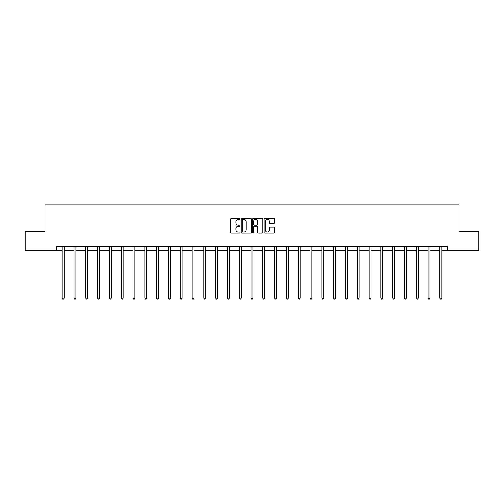 <?xml version="1.0" encoding="UTF-8"?>
<svg xmlns="http://www.w3.org/2000/svg" width="504" height="504" viewBox="0 0 504 504"><rect width="100%" height="100%" fill="white"/><g stroke="black" fill="none" stroke-linecap="round" stroke-linejoin="round"><path stroke-width="0.76" d="M239.898 218.799A0.523 0.523 0 0 0 239.375 218.276L231.487 218.276A0.743 0.743 0 0 0 230.744 219.019L230.744 232.388A0.743 0.743 0 0 0 231.487 233.132L239.375 233.132A0.523 0.523 0 0 0 239.898 232.609A0.523 0.523 0 0 0 239.375 232.092L238.354 232.092A2.375 2.375 0 0 1 235.979 229.711L235.979 228.602A2.375 2.375 0 0 1 238.354 226.227L239.375 226.227A0.523 0.523 0 0 0 239.898 225.704A0.523 0.523 0 0 0 239.375 225.187L238.354 225.187A2.375 2.375 0 0 1 235.979 222.806L235.979 221.697A2.375 2.375 0 0 1 238.354 219.316L239.375 219.316A0.523 0.523 0 0 0 239.898 218.799M273.704 223.511A0.743 0.743 0 0 0 274.447 222.768L274.447 219.019A0.743 0.743 0 0 0 273.704 218.276L264.94 218.276A0.743 0.743 0 0 0 264.197 219.019L264.197 232.388A0.743 0.743 0 0 0 264.94 233.132L273.704 233.132A0.743 0.743 0 0 0 274.447 232.388L274.447 227.858A0.743 0.743 0 0 0 273.704 227.115L269.949 227.115A0.743 0.743 0 0 0 269.212 227.858L269.212 230.101A1.984 1.984 0 0 1 267.221 232.092A1.984 1.984 0 0 1 265.236 230.101L265.236 221.306A1.984 1.984 0 0 1 267.221 219.316A1.984 1.984 0 0 1 269.212 221.306L269.212 222.768A0.743 0.743 0 0 0 269.949 223.511L273.704 223.511M56.782 250.293L25.2 250.293L25.2 231.38L44.982 231.38L44.982 204.901L459.018 204.901L459.018 231.38L478.8 231.38L478.8 250.293L447.218 250.293L447.218 246.506L56.782 246.506L56.782 250.293L62.231 250.293M251.351 219.019A0.743 0.743 0 0 0 250.608 218.276L241.844 218.276A0.743 0.743 0 0 0 241.101 219.019L241.101 232.388A0.743 0.743 0 0 0 241.844 233.132L250.608 233.132A0.743 0.743 0 0 0 251.351 232.388L251.351 219.019M253.392 218.276L262.156 218.276A0.743 0.743 0 0 1 262.899 219.019L262.899 232.388A0.743 0.743 0 0 1 262.156 233.132L258.407 233.132A0.743 0.743 0 0 1 257.664 232.388L257.664 226.964A0.743 0.743 0 0 0 256.92 226.227L254.432 226.227A0.743 0.743 0 0 0 253.688 226.964L253.688 232.609A0.523 0.523 0 0 1 253.172 233.132A0.523 0.523 0 0 1 252.649 232.609L252.649 219.019A0.743 0.743 0 0 1 253.392 218.276M64.121 250.293L74.031 250.293M75.921 250.293L85.831 250.293M87.728 250.293L97.637 250.293M99.527 250.293L109.437 250.293M111.327 250.293L121.237 250.293M123.127 250.293L133.037 250.293M134.933 250.293L144.843 250.293M146.733 250.293L156.643 250.293M158.533 250.293L168.443 250.293M170.333 250.293L180.243 250.293M182.139 250.293L192.049 250.293M193.939 250.293L203.849 250.293M205.739 250.293L215.649 250.293M217.539 250.293L227.449 250.293M229.345 250.293L239.255 250.293M241.145 250.293L251.055 250.293M252.945 250.293L262.855 250.293M264.745 250.293L274.655 250.293M276.551 250.293L286.461 250.293M288.351 250.293L298.261 250.293M300.151 250.293L310.061 250.293M311.951 250.293L321.861 250.293M323.757 250.293L333.667 250.293M335.557 250.293L345.467 250.293M347.357 250.293L357.267 250.293M359.157 250.293L369.067 250.293M370.963 250.293L380.873 250.293M382.763 250.293L392.673 250.293M394.563 250.293L404.473 250.293M406.363 250.293L416.272 250.293M418.169 250.293L428.079 250.293M429.969 250.293L439.879 250.293M441.769 250.293L447.218 250.293M242.663 219.316A0.523 0.523 0 0 0 242.141 219.838L242.141 231.569A0.523 0.523 0 0 0 242.663 232.092L243.741 232.092A2.375 2.375 0 0 0 246.116 229.711L246.116 221.697A2.375 2.375 0 0 0 243.741 219.316L242.663 219.316M257.664 221.344A1.984 1.984 0 0 0 255.673 219.353A1.984 1.984 0 0 0 253.688 221.344L253.688 224.444A0.743 0.743 0 0 0 254.432 225.187L256.92 225.187A0.743 0.743 0 0 0 257.664 224.444L257.664 221.344M64.222 246.506L64.178 246.62A0.756 0.756 0 0 0 64.121 246.903L64.121 298.116L62.231 298.116L62.231 246.903A0.756 0.756 0 0 0 62.175 246.62L62.131 246.506M64.121 298.116L63.554 299.099L62.798 299.099L62.231 298.116M76.022 246.506L75.978 246.62A0.756 0.756 0 0 0 75.921 246.903L75.921 298.116L74.031 298.116L74.031 246.903A0.756 0.756 0 0 0 73.975 246.62L73.93 246.506M75.921 298.116L75.354 299.099L74.598 299.099L74.031 298.116M87.822 246.506L87.778 246.62A0.756 0.756 0 0 0 87.728 246.903L87.728 298.116L85.831 298.116L85.831 246.903A0.756 0.756 0 0 0 85.781 246.62L85.737 246.506M87.728 298.116L87.16 299.099L86.398 299.099L85.831 298.116M99.628 246.506L99.584 246.62A0.756 0.756 0 0 0 99.527 246.903L99.527 298.116L97.637 298.116L97.637 246.903A0.756 0.756 0 0 0 97.581 246.62L97.537 246.506M99.527 298.116L98.96 299.099L98.204 299.099L97.637 298.116M111.428 246.506L111.384 246.62A0.756 0.756 0 0 0 111.327 246.903L111.327 298.116L109.437 298.116L109.437 246.903A0.756 0.756 0 0 0 109.381 246.62L109.337 246.506M111.327 298.116L110.76 299.099L110.004 299.099L109.437 298.116M123.228 246.506L123.184 246.62A0.756 0.756 0 0 0 123.127 246.903L123.127 298.116L121.237 298.116L121.237 246.903A0.756 0.756 0 0 0 121.18 246.62L121.136 246.506M123.127 298.116L122.56 299.099L121.804 299.099L121.237 298.116M135.028 246.506L134.984 246.62A0.756 0.756 0 0 0 134.933 246.903L134.933 298.116L133.037 298.116L133.037 246.903A0.756 0.756 0 0 0 132.987 246.62L132.943 246.506M134.933 298.116L134.366 299.099L133.604 299.099L133.037 298.116M146.834 246.506L146.79 246.62A0.756 0.756 0 0 0 146.733 246.903L146.733 298.116L144.843 298.116L144.843 246.903A0.756 0.756 0 0 0 144.787 246.62L144.743 246.506M146.733 298.116L146.166 299.099L145.41 299.099L144.843 298.116M158.634 246.506L158.59 246.62A0.756 0.756 0 0 0 158.533 246.903L158.533 298.116L156.643 298.116L156.643 246.903A0.756 0.756 0 0 0 156.587 246.62L156.542 246.506M158.533 298.116L157.966 299.099L157.21 299.099L156.643 298.116M170.434 246.506L170.39 246.62A0.756 0.756 0 0 0 170.333 246.903L170.333 298.116L168.443 298.116L168.443 246.903A0.756 0.756 0 0 0 168.386 246.62L168.342 246.506M170.333 298.116L169.766 299.099L169.01 299.099L168.443 298.116M182.234 246.506L182.19 246.62A0.756 0.756 0 0 0 182.139 246.903L182.139 298.116L180.243 298.116L180.243 246.903A0.756 0.756 0 0 0 180.193 246.62L180.148 246.506M182.139 298.116L181.572 299.099L180.81 299.099L180.243 298.116M194.04 246.506L193.996 246.62A0.756 0.756 0 0 0 193.939 246.903L193.939 298.116L192.049 298.116L192.049 246.903A0.756 0.756 0 0 0 191.993 246.62L191.948 246.506M193.939 298.116L193.372 299.099L192.616 299.099L192.049 298.116M205.84 246.506L205.796 246.62A0.756 0.756 0 0 0 205.739 246.903L205.739 298.116L203.849 298.116L203.849 246.903A0.756 0.756 0 0 0 203.792 246.62L203.748 246.506M205.739 298.116L205.172 299.099L204.416 299.099L203.849 298.116M217.64 246.506L217.596 246.62A0.756 0.756 0 0 0 217.539 246.903L217.539 298.116L215.649 298.116L215.649 246.903A0.756 0.756 0 0 0 215.592 246.62L215.548 246.506M217.539 298.116L216.972 299.099L216.216 299.099L215.649 298.116M229.44 246.506L229.396 246.62A0.756 0.756 0 0 0 229.345 246.903L229.345 298.116L227.449 298.116L227.449 246.903A0.756 0.756 0 0 0 227.398 246.62L227.354 246.506M229.345 298.116L228.778 299.099L228.016 299.099L227.449 298.116M241.246 246.506L241.202 246.62A0.756 0.756 0 0 0 241.145 246.903L241.145 298.116L239.255 298.116L239.255 246.903A0.756 0.756 0 0 0 239.198 246.62L239.154 246.506M241.145 298.116L240.578 299.099L239.822 299.099L239.255 298.116M253.046 246.506L253.002 246.62A0.756 0.756 0 0 0 252.945 246.903L252.945 298.116L251.055 298.116L251.055 246.903A0.756 0.756 0 0 0 250.998 246.62L250.954 246.506M252.945 298.116L252.378 299.099L251.622 299.099L251.055 298.116M264.846 246.506L264.802 246.62A0.756 0.756 0 0 0 264.745 246.903L264.745 298.116L262.855 298.116L262.855 246.903A0.756 0.756 0 0 0 262.798 246.62L262.754 246.506M264.745 298.116L264.178 299.099L263.422 299.099L262.855 298.116M276.646 246.506L276.601 246.62A0.756 0.756 0 0 0 276.551 246.903L276.551 298.116L274.655 298.116L274.655 246.903A0.756 0.756 0 0 0 274.604 246.62L274.56 246.506M276.551 298.116L275.984 299.099L275.222 299.099L274.655 298.116M288.452 246.506L288.408 246.62A0.756 0.756 0 0 0 288.351 246.903L288.351 298.116L286.461 298.116L286.461 246.903A0.756 0.756 0 0 0 286.404 246.62L286.36 246.506M288.351 298.116L287.784 299.099L287.028 299.099L286.461 298.116M300.252 246.506L300.208 246.62A0.756 0.756 0 0 0 300.151 246.903L300.151 298.116L298.261 298.116L298.261 246.903A0.756 0.756 0 0 0 298.204 246.62L298.16 246.506M300.151 298.116L299.584 299.099L298.828 299.099L298.261 298.116M312.052 246.506L312.007 246.62A0.756 0.756 0 0 0 311.951 246.903L311.951 298.116L310.061 298.116L310.061 246.903A0.756 0.756 0 0 0 310.004 246.62L309.96 246.506M311.951 298.116L311.384 299.099L310.628 299.099L310.061 298.116M323.851 246.506L323.807 246.62A0.756 0.756 0 0 0 323.757 246.903L323.757 298.116L321.861 298.116L321.861 246.903A0.756 0.756 0 0 0 321.81 246.62L321.766 246.506M323.757 298.116L323.19 299.099L322.428 299.099L321.861 298.116M335.658 246.506L335.614 246.62A0.756 0.756 0 0 0 335.557 246.903L335.557 298.116L333.667 298.116L333.667 246.903A0.756 0.756 0 0 0 333.61 246.62L333.566 246.506M335.557 298.116L334.99 299.099L334.234 299.099L333.667 298.116M347.458 246.506L347.414 246.62A0.756 0.756 0 0 0 347.357 246.903L347.357 298.116L345.467 298.116L345.467 246.903A0.756 0.756 0 0 0 345.41 246.62L345.366 246.506M347.357 298.116L346.79 299.099L346.034 299.099L345.467 298.116M359.257 246.506L359.213 246.62A0.756 0.756 0 0 0 359.157 246.903L359.157 298.116L357.267 298.116L357.267 246.903A0.756 0.756 0 0 0 357.21 246.62L357.166 246.506M359.157 298.116L358.59 299.099L357.834 299.099L357.267 298.116M371.057 246.506L371.013 246.62A0.756 0.756 0 0 0 370.963 246.903L370.963 298.116L369.067 298.116L369.067 246.903A0.756 0.756 0 0 0 369.016 246.62L368.972 246.506M370.963 298.116L370.396 299.099L369.634 299.099L369.067 298.116M382.864 246.506L382.82 246.62A0.756 0.756 0 0 0 382.763 246.903L382.763 298.116L380.873 298.116L380.873 246.903A0.756 0.756 0 0 0 380.816 246.62L380.772 246.506M382.763 298.116L382.196 299.099L381.44 299.099L380.873 298.116M394.664 246.506L394.619 246.62A0.756 0.756 0 0 0 394.563 246.903L394.563 298.116L392.673 298.116L392.673 246.903A0.756 0.756 0 0 0 392.616 246.62L392.572 246.506M394.563 298.116L393.996 299.099L393.24 299.099L392.673 298.116M406.463 246.506L406.419 246.62A0.756 0.756 0 0 0 406.363 246.903L406.363 298.116L404.473 298.116L404.473 246.903A0.756 0.756 0 0 0 404.416 246.62L404.372 246.506M406.363 298.116L405.796 299.099L405.04 299.099L404.473 298.116M418.263 246.506L418.219 246.62A0.756 0.756 0 0 0 418.169 246.903L418.169 298.116L416.272 298.116L416.272 246.903A0.756 0.756 0 0 0 416.222 246.62L416.178 246.506M418.169 298.116L417.602 299.099L416.839 299.099L416.272 298.116M430.07 246.506L430.025 246.62A0.756 0.756 0 0 0 429.969 246.903L429.969 298.116L428.079 298.116L428.079 246.903A0.756 0.756 0 0 0 428.022 246.62L427.978 246.506M429.969 298.116L429.402 299.099L428.646 299.099L428.079 298.116M441.869 246.506L441.825 246.62A0.756 0.756 0 0 0 441.769 246.903L441.769 298.116L439.879 298.116L439.879 246.903A0.756 0.756 0 0 0 439.822 246.62L439.778 246.506M441.769 298.116L441.202 299.099L440.446 299.099L439.879 298.116"/></g></svg>
